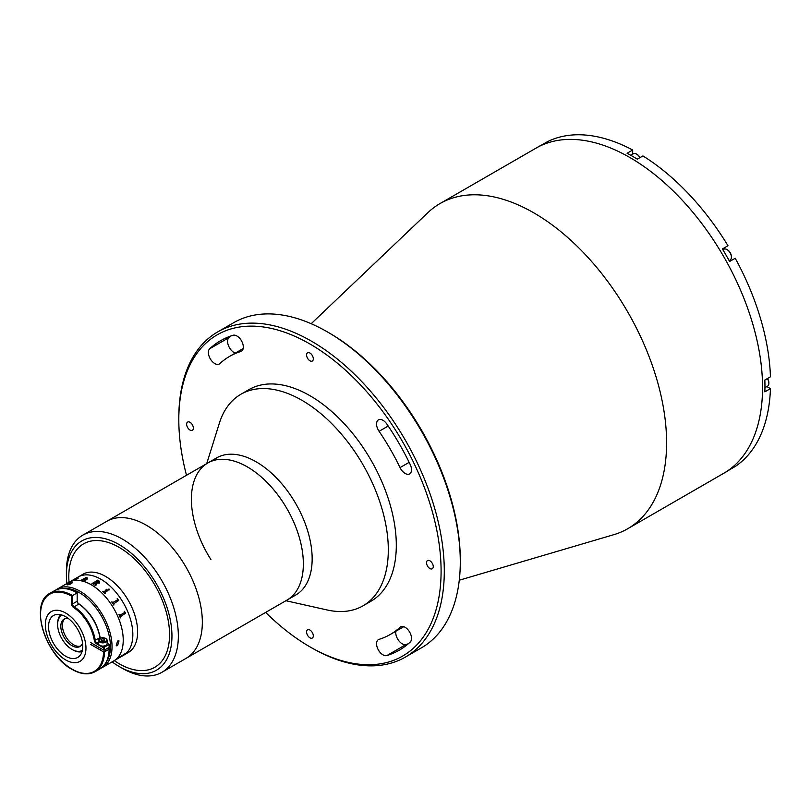 <?xml version="1.0" encoding="UTF-8"?>
<svg xmlns="http://www.w3.org/2000/svg" width="811" height="811" viewBox="0 0 811 811"><rect width="100%" height="100%" fill="white"/><g stroke="black" fill="none" stroke-linecap="round" stroke-linejoin="round"><path stroke-width="1.22" d="M214.783 363.551A9.043 5.221 -120 0 0 219.315 364.007A9.043 5.221 -120 0 0 219.862 363.592A160.588 92.718 60 0 1 229.655 356.353A160.588 92.718 60 0 1 240.826 351.498A9.043 5.221 -120 0 0 241.455 351.224A9.043 5.221 -120 0 0 241.739 341.289A9.043 5.221 -120 0 0 233.031 335.278A178.684 103.159 -120 0 0 220.612 340.681A178.684 103.159 -120 0 0 209.714 348.74A9.043 5.221 -120 0 0 209.045 356.12A9.043 5.221 -120 0 0 214.783 363.551M235.322 353.089A9.043 5.221 60 0 1 233.984 352.471A9.043 5.221 60 0 1 228.246 345.04A9.043 5.221 60 0 1 228.905 337.66A178.684 103.159 60 0 1 230.719 336.038M382.964 654.852A9.043 5.221 -120 0 0 386.867 655.572A178.684 103.159 -120 0 0 399.286 650.169A178.684 103.159 -120 0 0 410.184 642.109A9.043 5.221 -120 0 0 409.332 631.566A9.043 5.221 -120 0 0 400.583 626.842A9.043 5.221 -120 0 0 400.036 627.258A160.588 92.718 60 0 1 390.243 634.496A160.588 92.718 60 0 1 379.072 639.352A9.043 5.221 -120 0 0 378.443 639.626A9.043 5.221 -120 0 0 377.054 646.884A9.043 5.221 -120 0 0 382.964 654.852M408.369 643.731A178.684 103.159 60 0 1 406.058 644.492A9.043 5.221 60 0 1 402.165 643.772A9.043 5.221 60 0 1 395.91 631.222M265.663 612.396A185.466 107.082 -120 0 0 309.944 646.854A185.466 107.082 -120 0 0 441.093 571.137A185.466 107.082 -120 0 0 309.944 343.996A185.466 107.082 -120 0 0 178.805 419.713A185.466 107.082 -120 0 0 186.51 475.287M311.546 647.776L309.944 646.854L311.546 647.776A187.726 108.38 60 0 0 405.409 657.072L421.406 647.847A187.726 108.38 -120 0 0 460.283 561.901A187.726 108.38 -120 0 0 327.543 331.993L327.543 331.993A187.726 108.38 -120 0 0 233.68 322.687L217.683 331.922A187.726 108.38 60 0 1 311.546 341.218A187.726 108.38 60 0 1 434.189 506.652A187.726 108.38 60 0 1 405.409 657.072M329.144 332.915L327.543 331.993L329.144 332.915A185.466 107.082 60 0 1 460.283 560.056L460.283 561.901M429.901 560.796A4.754 2.747 -120 0 0 427.519 560.563A4.754 2.747 -120 0 0 426.789 564.365A4.754 2.747 -120 0 0 429.901 568.552A4.754 2.747 -120 0 0 432.273 568.785A4.754 2.747 -120 0 0 433.003 564.983A4.754 2.747 -120 0 0 429.901 560.796M405.115 473.431A9.043 5.221 -120 0 0 409.636 473.888A9.043 5.221 -120 0 0 410.184 464.48A178.684 103.159 -120 0 0 386.867 424.082A9.043 5.221 -120 0 0 378.443 419.865A9.043 5.221 -120 0 0 379.072 431.31A160.588 92.718 60 0 1 400.036 467.612A9.043 5.221 -120 0 0 405.115 473.431M309.944 630.056A4.754 2.747 -120 0 0 307.572 629.812A4.754 2.747 -120 0 0 306.842 633.624A4.754 2.747 -120 0 0 309.944 637.811A4.754 2.747 -120 0 0 312.326 638.044A4.754 2.747 -120 0 0 313.056 634.232A4.754 2.747 -120 0 0 309.944 630.056M189.997 422.298A4.754 2.747 -120 0 0 187.625 422.065A4.754 2.747 -120 0 0 186.895 425.866A4.754 2.747 -120 0 0 189.997 430.053A4.754 2.747 -120 0 0 192.379 430.286A4.754 2.747 -120 0 0 193.099 426.485A4.754 2.747 -120 0 0 189.997 422.298M309.944 353.038A4.754 2.747 -120 0 0 307.572 352.805A4.754 2.747 -120 0 0 306.842 356.617A4.754 2.747 -120 0 0 309.944 360.794A4.754 2.747 -120 0 0 312.326 361.037A4.754 2.747 -120 0 0 313.056 357.225A4.754 2.747 -120 0 0 309.944 353.038M311.181 323.711L427.924 212.624A187.726 108.38 60 0 1 439.988 203.581A187.726 108.38 60 0 1 533.851 212.877A187.726 108.38 60 0 1 656.494 378.301A187.726 108.38 60 0 1 627.714 528.731A187.726 108.38 60 0 1 613.856 534.662L459.269 580.22M439.988 203.581L535.949 148.18A187.726 108.38 60 0 1 629.812 157.476A187.726 108.38 60 0 1 752.446 322.9A187.726 108.38 60 0 1 723.676 473.33L726.068 471.941A187.726 108.38 60 0 0 729.616 469.731L735.222 466.507A187.726 108.38 60 0 0 770.45 388.631L764.854 391.855A187.726 108.38 60 0 0 764.854 380.045L770.45 376.811A187.726 108.38 60 0 0 735.222 258.253L729.616 261.487A187.726 108.38 60 0 0 722.388 248.947L727.984 245.713A187.726 108.38 60 0 0 642.92 155.925L637.324 159.159A187.726 108.38 60 0 0 632.205 156.087A187.726 108.38 60 0 0 627.096 153.249L632.692 150.015L632.692 154.171M178.805 419.713L178.805 417.868A187.726 108.38 60 0 1 217.683 331.922M632.692 150.015A187.726 108.38 60 0 0 547.628 141.59L542.032 144.824A187.726 108.38 60 0 0 538.342 146.791L535.949 148.18A187.726 108.38 60 0 1 629.812 157.476A187.726 108.38 60 0 1 752.446 322.9A187.726 108.38 60 0 1 723.676 473.33L627.714 528.731M770.45 388.631L766.851 386.553M723.321 249.585A7.238 4.177 60 0 1 724.659 247.639L727.984 245.713M731.887 260.179A7.238 4.177 60 0 1 729.535 260.361M206.724 463.608L219.365 423.19A122.137 70.516 60 0 1 240.887 394.268A122.137 70.516 60 0 1 358.219 456.877A122.137 70.516 60 0 1 363.024 605.817A122.137 70.516 60 0 1 327.208 609.984L285.888 600.728M240.887 394.268L248.886 389.655A122.137 70.516 60 0 1 366.217 452.264A122.137 70.516 60 0 1 371.012 601.194L363.024 605.817M210.911 559.529A79.164 45.7 60 0 1 207.798 462.99L216.598 457.911A79.164 45.7 60 0 1 292.649 498.491A79.164 45.7 60 0 1 295.751 595.031L286.962 600.11A79.164 45.7 60 0 0 283.85 503.57A79.164 45.7 60 0 0 207.798 462.99A79.164 45.7 60 0 1 272.07 487.806A79.164 45.7 60 0 1 302.888 571.887A79.164 45.7 60 0 1 286.962 600.11L185.942 658.42A79.164 45.7 60 0 0 201.878 630.198A79.164 45.7 60 0 0 171.06 546.127A79.164 45.7 60 0 0 106.788 521.311A79.164 45.7 60 0 1 146.598 525.366A79.164 45.7 60 0 1 198.127 595.142A79.164 45.7 60 0 1 185.942 658.42L161.957 672.278A79.164 45.7 60 0 1 122.38 668.355A79.164 45.7 60 0 1 122.147 668.223M112.111 661.877A74.642 43.095 -120 0 0 118.953 666.378A74.642 43.095 -120 0 0 119.176 666.51A74.642 43.095 -120 0 0 171.952 636.159A74.642 43.095 -120 0 0 119.399 544.749A74.642 43.095 -120 0 0 66.401 575.09L66.401 571.4A79.164 45.7 60 0 1 82.793 535.159A79.164 45.7 60 0 1 122.613 539.214A79.164 45.7 60 0 1 174.132 608.99A79.164 45.7 60 0 1 161.957 672.278M66.401 575.09A74.642 43.095 -120 0 0 66.877 583.525M119.389 547.516A71.246 41.138 60 0 1 169.56 634.891A71.246 41.138 60 0 1 118.964 663.621A71.246 41.138 60 0 1 114.27 660.63A71.246 41.138 60 0 0 119.176 663.733A71.246 41.138 60 0 0 154.8 667.271L154.8 667.271A71.246 41.138 60 0 0 165.718 610.176A71.246 41.138 60 0 0 119.176 547.395A71.246 41.138 60 0 0 83.553 543.867A71.246 41.138 60 0 0 69.036 582.278A71.246 41.138 60 0 1 119.389 547.516M767.368 378.595A6.224 3.589 60 0 1 768.869 383.279A6.224 3.589 60 0 1 767.581 386.127L764.945 387.658M767.5 378.514A5.545 3.203 60 0 1 768.869 382.731A5.545 3.203 60 0 1 768.858 382.995M630.776 155.276L633.421 153.755A6.224 3.589 60 0 1 639.838 157.709M636.777 154.212A5.545 3.203 60 0 1 639.98 157.628M730.103 260.027L729.13 260.595L730.103 260.027A6.224 3.589 60 0 0 731.4 257.178A6.224 3.589 60 0 0 727.001 249.565A6.224 3.589 60 0 0 723.888 249.251L722.915 249.818L723.888 249.251M727.244 249.717A5.545 3.203 60 0 1 727.477 249.839A5.545 3.203 60 0 1 731.4 256.631A5.545 3.203 60 0 1 731.39 256.894M62.031 615.062A20.356 11.749 -120 0 0 57.622 624.48A20.356 11.749 -120 0 0 72.017 649.418A20.356 11.749 -120 0 0 82.377 650.31M72.818 649.875L72.017 649.418L72.818 649.875A21.491 12.408 60 0 0 82.053 651.598M80.684 645.972A15.835 9.144 60 0 1 73.608 644.796A15.835 9.144 60 0 1 63.501 631.576A15.835 9.144 60 0 1 64.941 618.692M82.57 643.194A15.835 9.144 60 0 1 79.934 646.509A15.835 9.144 60 0 1 72.017 645.718A15.835 9.144 60 0 1 61.666 631.769A15.835 9.144 60 0 1 64.099 619.087A15.835 9.144 60 0 1 68.286 618.448M57.622 624.48L57.622 623.558A21.491 12.408 60 0 1 60.754 614.697M56.05 589.881A45.234 26.114 60 0 1 57.439 588.979L83.026 574.208A45.234 26.114 60 0 1 105.643 576.449A45.234 26.114 60 0 1 135.194 616.309A45.234 26.114 60 0 1 128.26 652.551L123.465 655.329A45.234 26.114 60 0 0 130.399 619.077A45.234 26.114 60 0 0 100.848 579.216A45.234 26.114 60 0 0 78.221 576.976A45.234 26.114 60 0 1 113.084 589.09A45.234 26.114 60 0 1 132.832 634.618A45.234 26.114 60 0 1 123.465 655.329L113.864 660.864A45.234 26.114 60 0 0 123.231 640.153A45.234 26.114 60 0 0 103.484 594.635A45.234 26.114 60 0 0 68.631 582.511A45.234 26.114 60 0 1 91.248 584.751A45.234 26.114 60 0 1 120.798 624.622A45.234 26.114 60 0 1 113.864 660.864L102.673 667.331A45.234 26.114 60 0 1 101.193 668.071M124.509 611.322A45.213 26.104 60 0 1 124.722 611.798L125.583 613.075A45.234 26.114 60 0 1 125.624 613.167L120.19 616.796A45.234 26.114 60 0 1 120.596 617.8L120.363 617.931A45.234 26.114 60 0 0 118.923 614.545L119.156 614.403A45.234 26.114 60 0 1 119.602 615.407L124.722 612.437A45.234 26.114 60 0 0 124.286 611.443L124.519 611.312A45.234 26.114 60 0 1 124.742 611.798L125.573 613.075A45.213 26.104 60 0 1 125.604 613.167L120.17 616.796A45.213 26.104 60 0 1 120.575 617.8L120.352 617.931M117.636 599.147L118.741 600.302A45.234 26.114 60 0 1 118.791 600.383L113.428 603.972A45.234 26.114 60 0 1 114.027 604.905L113.793 605.036A45.234 26.114 60 0 0 111.736 601.934L111.969 601.803A45.234 26.114 60 0 1 112.587 602.705L117.717 599.735A45.234 26.114 60 0 0 117.098 598.842L117.331 598.711A45.234 26.114 60 0 1 117.636 599.147M102.673 591.351L102.896 591.219A45.213 26.104 60 0 1 103.565 591.868L106.758 590.013A45.234 26.114 60 0 0 106.089 589.364L106.322 589.232A45.234 26.114 60 0 1 106.636 589.536L107.883 590.408A45.234 26.114 60 0 1 107.944 590.469L104.578 592.861A45.234 26.114 60 0 1 105.227 593.551L104.994 593.682A45.234 26.114 60 0 0 102.662 591.341L102.896 591.209A45.234 26.114 60 0 1 103.565 591.858L106.748 590.033M109.556 589.252L109.546 589.891L108.694 589.749L108.735 589.09L109.556 589.252M99.682 582.997L97.056 583.068L95.749 585.41A45.234 26.114 60 0 1 95.941 585.542L95.708 585.684A45.234 26.114 60 0 0 94.806 585.086L96.468 582.744A45.213 26.104 60 0 1 96.468 582.764A45.234 26.114 60 0 0 95.789 582.349L93.498 583.991A45.234 26.114 60 0 1 93.691 584.102L93.458 584.234A45.234 26.114 60 0 0 91.978 583.393L92.211 583.251A45.234 26.114 60 0 1 92.393 583.352L97.533 580.392A45.234 26.114 60 0 0 97.34 580.291L97.573 580.159A45.234 26.114 60 0 1 99.429 581.234L99.682 582.997M83.198 579.632L83.219 579.835A45.234 26.114 60 0 1 83.381 579.865L83.148 580.007A45.234 26.114 60 0 0 81.82 579.764L82.053 579.622A45.234 26.114 60 0 1 82.215 579.652L85.51 577.827A45.234 26.114 60 0 0 85.236 577.787L85.479 577.645A45.234 26.114 60 0 1 85.702 577.685L86.442 577.706A45.234 26.114 60 0 1 86.513 577.716L85.773 578.131L87.568 578L87.426 578.942L85.388 580.372A45.234 26.114 60 0 1 85.55 580.423L85.317 580.554A45.234 26.114 60 0 0 83.959 580.189L84.192 580.058A45.234 26.114 60 0 1 84.354 580.098L87.294 578.131L83.198 579.632M73.892 580.108L78.069 577.817L76.71 579.186A45.234 26.114 60 0 1 76.842 579.166L73.872 579.875L77.856 577.969M118.416 657.68L123.88 654.507M96.033 582.217L96.022 582.227A45.213 26.104 60 0 1 96.712 582.643L98.983 582.643L98.983 581.254L98.993 582.633L96.712 582.622A45.234 26.114 60 0 0 96.022 582.207L98.638 581.031A45.234 26.114 60 0 1 98.983 581.234M97.361 580.301L97.573 580.179A45.213 26.104 60 0 1 99.429 581.254L99.672 583.018M91.998 583.393L92.211 583.271A45.213 26.104 60 0 1 92.393 583.373L97.533 580.412M94.806 585.106L96.468 582.764M104.548 592.446L104.568 592.882A45.213 26.104 60 0 1 105.217 593.551M106.089 589.374L106.312 589.252A45.213 26.104 60 0 1 106.636 589.556L107.873 590.418A45.213 26.104 60 0 1 107.934 590.479M117.098 598.842L117.321 598.711A45.213 26.104 60 0 1 117.625 599.157L118.73 600.302A45.213 26.104 60 0 1 118.781 600.383M111.736 601.944L111.959 601.813A45.213 26.104 60 0 1 112.577 602.715L117.707 599.745M113.439 603.465L113.418 603.982A45.213 26.104 60 0 1 114.016 604.905M124.387 653.97L121.731 656.058M119.146 614.414A45.213 26.104 60 0 1 119.582 615.407L120.018 615.65M74.176 579.956L77.187 578.567L74.176 579.956M74.389 579.693L77.116 578.608M76.001 579.429L76.721 579.206A45.213 26.104 60 0 1 76.792 579.196M75.981 578.76L78.18 578.172M117.575 641.045L119.014 640.923L117.575 645.657L116.186 645.82L117.575 641.045M57.439 588.979A45.234 26.114 60 0 1 80.056 591.219A45.234 26.114 60 0 1 109.607 631.08A45.234 26.114 60 0 1 102.673 667.331M106.038 662.516A44.108 25.465 -120 0 0 106.373 626.487A44.108 25.465 -120 0 0 79.255 592.608A44.108 25.465 -120 0 0 63.288 588.462M67.952 583.94C71.652 582.257 72.808 582.156 71.419 583.626C67.658 585.136 66.502 585.238 67.952 583.94L67.029 584.751M72.301 582.703L71.419 583.626M65.661 656.221A24.198 13.969 60 0 1 49.846 634.901A24.198 13.969 60 0 1 53.556 615.508A24.198 13.969 60 0 1 65.661 616.705A24.198 13.969 60 0 1 81.465 638.034A24.198 13.969 60 0 1 77.755 657.427A24.198 13.969 60 0 1 65.661 656.221M65.661 613.015A28.72 16.585 60 0 1 84.425 638.328A28.72 16.585 60 0 1 80.015 661.34A28.72 16.585 60 0 1 65.661 659.921A28.72 16.585 60 0 1 46.896 634.607A28.72 16.585 60 0 1 51.296 611.585A28.72 16.585 60 0 1 65.661 613.015M79.012 603.921C90.234 612.031 97.279 623.223 100.128 637.497L99.935 637.324A32.116 18.541 60 0 0 79.123 604.215L78.667 603.962A2.261 1.308 60 0 1 77.177 601.255L77.177 592.882L71.571 596.115A44.554 25.729 -120 0 0 40.55 614.86A44.554 25.729 -120 0 0 72.057 669.156A44.554 25.729 -120 0 0 103.555 651.882L104.507 651.882A45.234 26.114 60 0 1 95.151 671.67L99.794 668.994A45.234 26.114 -120 0 0 109.15 649.205L104.507 651.882M103.443 647.756L104.366 647.178A45.234 26.114 60 0 1 104.507 650.037L103.555 650.037A44.554 25.729 -120 0 0 103.443 647.756L96.377 643.67A2.94 1.693 60 0 1 94.34 640.558A32.116 18.541 -120 0 0 73.517 607.449A2.94 1.693 60 0 1 71.571 603.931L72.534 603.931A2.261 1.308 -120 0 0 74.034 606.638A32.795 18.937 60 0 1 95.282 640.447A2.261 1.308 -120 0 0 96.854 642.839L98.557 643.822M109.15 649.205L109.15 648.648L109.15 649.205M108.025 647.999L109.15 648.648M90.751 644.492L103.555 651.882M100.128 637.497L99.925 637.77A32.795 18.937 -120 0 0 78.667 603.962L73.517 607.449M100.057 638.298A2.261 1.308 60 0 1 99.925 637.77L94.34 640.558M103.555 650.037L90.751 642.636M104.507 650.037L109.15 647.35A45.234 26.114 -120 0 0 108.998 644.502L109.039 644.522M107.143 643.427L108.998 644.502L104.366 647.178L102.49 646.093M77.177 600.698A2.94 1.693 -120 0 0 78.738 603.921M100.017 637.71A2.94 1.693 -120 0 0 100.189 638.237M105.876 638.632A4.298 2.484 180 0 1 107.143 640.386L107.143 643.62A4.298 2.484 180 0 1 104.487 645.911A4.298 2.484 180 0 1 99.804 645.374A4.298 2.484 180 0 1 98.547 643.62L98.547 640.386A4.298 2.484 180 0 1 100.017 638.521M102.338 638.835L104.224 639.129L104.731 640.224L103.352 641.014L101.456 640.731L100.949 639.636L102.338 638.835M406.058 644.492L386.867 655.572M388.195 426.049L379.072 431.31M409.149 462.351L400.036 467.612M401.212 626.568L400.036 627.258M242.002 350.808L240.826 351.498M228.905 337.66L209.714 348.74M77.177 592.882A45.234 26.114 -120 0 0 54.56 590.641C60.997 587.164 68.611 587.874 77.369 592.77M71.571 603.931L71.571 596.115M95.151 671.67C88.663 675.168 81.009 674.428 72.199 669.46C44.899 655.318 29.196 603.07 49.917 593.317A45.234 26.114 60 0 1 72.534 595.558L72.534 603.931L77.177 601.255M98.547 641.866L96.854 642.839M100.199 641.45A3.731 2.159 0 0 0 105.481 641.45A3.731 2.159 0 0 0 105.481 638.399A3.731 2.159 0 0 0 100.199 638.399A3.731 2.159 0 0 0 100.199 641.45M107.143 640.386A4.298 2.484 180 0 1 104.487 642.677A4.298 2.484 180 0 1 99.804 642.14A4.298 2.484 180 0 1 98.547 640.386C99.53 637.781 101.933 637.111 105.765 638.379L107.143 640.386M403.766 626.68L390.243 634.496M243.188 348.548L229.655 356.353M82.793 535.159L207.798 462.99M119.176 666.51L122.38 668.355M768.869 382.731L768.869 383.279M731.4 256.631L731.4 257.178M109.343 648.932C109.039 658.583 105.856 665.263 99.794 668.994M49.917 593.317L54.56 590.641M109.343 647.077L109.211 644.39L107.143 643.194M105.106 651.537L105.106 649.692M100.584 650.158L100.584 648.313"/></g></svg>
